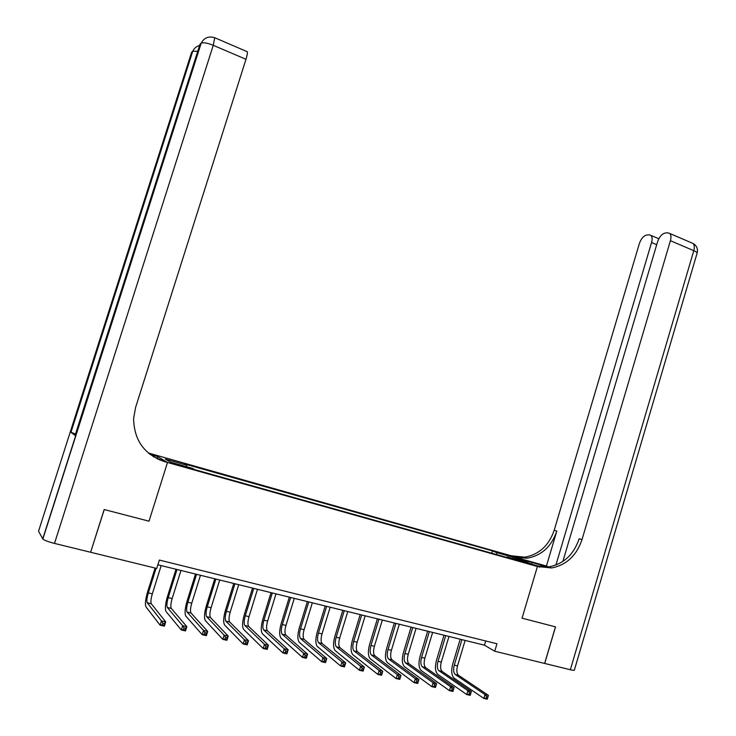 <?xml version="1.0" encoding="UTF-8"?>
<svg xmlns="http://www.w3.org/2000/svg" width="736" height="736" viewBox="0 0 736 736"><rect width="100%" height="100%" fill="white"/><g stroke="black" fill="none" stroke-linecap="round" stroke-linejoin="round"><path stroke-width="1.1" d="M179.869 465.686L184 466.514L177.634 464.379L173.494 463.551L179.869 465.686M90.638 552.193L104.254 509.551L149.003 521.189L167.495 462.475L537.409 566.508L511.143 555.754L148.332 452.99M157.881 564.788L484.463 645.187L494.73 651.222L496.956 643.761L159.362 560.068L156.731 568.45L90.703 552.285M522.174 561.393L517.086 560.151L528.917 563.684L522.174 561.393L522.017 561.908M246.661 51.456L247.296 51.732C247.609 52.918 247.167 55.439 245.98 59.294L213.256 45.31L54.501 543.416L90.62 552.258L104.162 509.533L149.003 521.189L167.495 462.475L155.544 455.29L157.798 456.642L150.208 454.498M496.837 554.64L496.542 552.58L492.476 550.896L184.764 464.011L186.87 465.198L186.732 466.744M496.542 552.58L513.572 557.382L524.428 561.844L507.159 556.977L506.727 557.428M186.87 465.198L165.352 459.135L170.439 462.153L192.363 468.326L194.589 469.586L511.437 558.753L507.159 556.977M570.354 669.742L693.79 250.682C696.56 251.914 697.618 252.89 696.964 253.607L574.411 669.944C574.687 670.514 573.335 670.45 570.354 669.742L544.704 663.458L555.524 626.87L522.054 618.176L555.459 626.86L544.64 663.449L494.73 651.222M541.3 566.922L532.082 564.328L537.409 566.508L522.054 618.176L537.409 566.508L551.586 567.962C566.407 565.073 576.527 555.662 581.974 539.718L670.404 240.69C671.306 237.342 671.103 234.94 669.797 233.478L667.662 232.778L665.114 233.054C661.848 233.901 659.318 236.863 657.524 241.942L562.856 561.467M485.714 640.973L484.463 645.187M492.476 550.896L491.786 553.224M512.725 558.55L513.572 557.382M487.508 698.436L487.968 696.891L486.616 696.587L486.156 698.133L487.508 698.436L487.26 699.2L483.865 698.436L454.103 678.123C451.49 675.455 451.03 670.781 452.714 664.102L460.175 639.216M465.134 640.43L457.516 665.896C456.394 670.349 456.706 673.458 458.454 675.234L488.41 695.345L485.015 694.572L486.616 696.587M461.923 639.639L454.278 665.132C453.164 669.585 453.468 672.704 455.207 674.48L485.015 694.572L483.865 698.436L486.156 698.133M487.968 696.891L488.41 695.345M445.722 635.656L438.021 661.296C436.88 665.776 437.156 668.895 438.849 670.671L467.93 690.681L471.362 691.463L470.212 695.345L466.771 694.563L437.736 674.332C435.197 671.674 434.783 666.982 436.485 660.266L444.01 635.232M448.978 636.456L441.287 662.069C440.156 666.54 440.441 669.659 442.134 671.434L471.362 691.463L470.893 693.018L469.513 692.705L469.053 694.26L470.424 694.572L470.893 693.018M469.053 694.26L466.771 694.563L467.93 690.681L469.513 692.705M470.424 694.572L470.212 695.345M429.327 631.617L421.553 657.414C420.403 661.912 420.652 665.05 422.289 666.816L450.625 686.743L454.103 687.534L452.934 691.435L449.457 690.644L421.167 670.505C418.701 667.846 418.333 663.136 420.063 656.392L427.653 631.203M432.621 632.426L424.865 658.186C423.715 662.685 423.964 665.822 425.62 667.589L454.103 687.534L453.588 689.089L452.198 688.767L451.729 690.331L453.118 690.653L453.588 689.089M451.729 690.331L449.457 690.644L450.625 686.743L452.198 688.767M453.118 690.653L452.934 691.435M412.73 627.532L404.892 653.476C403.724 658.002 403.935 661.149 405.527 662.915L433.099 682.75L436.623 683.551L435.445 687.479L431.912 686.679L404.395 666.623C402.012 663.973 401.69 659.254 403.448 652.464L411.093 627.127M416.061 628.351L408.241 654.267C407.082 658.794 407.293 661.931 408.894 663.697L436.623 683.551L436.062 685.106L434.654 684.784L434.185 686.357L435.592 686.679L436.062 685.106M434.185 686.357L431.912 686.679L433.099 682.75L434.654 684.784M435.592 686.679L435.445 687.479M395.931 623.392L388.028 649.492C386.842 654.046 387.026 657.202 388.562 658.968L415.343 678.702L418.913 679.521L417.717 683.468L414.147 682.658L387.421 662.694C385.112 660.054 384.845 655.316 386.621 648.48L394.34 623.006M399.308 624.229L391.414 650.293C390.236 654.847 390.42 658.002 391.966 659.76L418.913 679.521L418.315 681.076L416.88 680.745L416.401 682.327L417.836 682.658L418.315 681.076M416.401 682.327L414.147 682.658L415.343 678.702L416.88 680.745M417.836 682.658L417.717 683.468M547.326 567.042L516.111 557.787L511.143 555.754L524.851 557.189C539.175 554.484 548.955 545.496 554.199 530.233L639.308 243.708C641.056 238.758 643.485 235.879 646.604 235.06L649.023 234.793L650.992 235.437C652.271 236.845 652.455 239.209 651.553 242.521L555.91 565.073M546.434 566.03L515.835 557.391L527.353 558.201C541.724 555.478 551.54 546.452 556.793 531.125L546.434 566.03L548.605 566.904M539.709 567.152L537.041 566.067L548.881 566.867C563.647 564.006 573.74 554.631 579.158 538.761L581.974 539.718M149.472 453.928L153.778 455.142L148.819 453.394M159.16 459.742L163.291 460.902L153.198 456.596M157.016 458.749L165.057 461.012L167.495 462.475L164.496 461.628C144.247 454.535 133.952 440.091 133.621 418.315L135.617 407.376L245.98 59.294M54.501 543.416C48.374 541.834 44.491 540.371 42.854 539.046L38.548 531.217L191.608 52.293L192.731 51.262L197.736 51.29M75.514 434.028L70.831 432.225L75.09 435.362M157.127 458.776L157.798 456.642M378.92 619.206L370.953 645.463C369.757 650.044 369.895 653.209 371.376 654.966L397.348 674.608L400.964 675.427L399.768 679.402L396.143 678.583L370.226 658.72C368 656.08 367.788 651.323 369.592 644.46L377.375 618.829M382.343 620.052L374.385 646.272C373.189 650.845 373.336 654.019 374.836 655.776L400.964 675.427L400.329 676.991L398.875 676.66L398.397 678.252L399.841 678.583L400.329 676.991M398.397 678.252L396.143 678.583L397.348 674.608L398.875 676.66M399.841 678.583L399.768 679.402M361.707 614.965L353.666 641.387C352.452 645.987 352.553 649.17 353.988 650.918L379.123 670.459L382.784 671.287L381.57 675.289L377.908 674.461L352.829 654.7C350.676 652.059 350.52 647.294 352.351 640.384L360.198 614.597M365.166 615.82L357.144 642.206C355.93 646.806 356.04 649.98 357.484 651.737L382.784 671.287L382.104 672.851L380.632 672.511L380.144 674.121L381.616 674.452L382.104 672.851M380.144 674.121L377.908 674.461L379.123 670.459L380.632 672.511M381.616 674.452L381.57 675.289M344.273 610.678L336.168 637.247C334.935 641.884 335 645.076 336.37 646.824L360.649 666.246L364.357 667.092L363.142 671.122L359.426 670.275L335.202 650.624C333.141 647.993 333.04 643.209 334.889 636.263L342.81 610.319M347.778 611.542L339.682 638.084C338.45 642.712 338.532 645.895 339.912 647.643L364.357 667.092L363.639 668.656L362.149 668.316L361.661 669.926L363.142 670.266L363.639 668.656M361.661 669.926L359.426 670.275L360.649 666.246L362.149 668.316M363.142 670.266L363.142 671.122M326.628 606.335L318.44 633.07C317.188 637.726 317.225 640.927 318.541 642.675L341.927 661.986L345.69 662.842L344.457 666.89L340.694 666.043L317.363 646.493C315.385 643.871 315.339 639.069 317.216 632.086L325.202 605.986M330.17 607.2L322.009 633.908C320.758 638.563 320.795 641.764 322.12 643.503L345.69 662.842L344.917 664.406L343.408 664.056L342.921 665.684L344.43 666.025L344.917 664.406M342.921 665.684L340.694 666.043L341.927 661.986L343.408 664.056M344.43 666.025L344.457 666.89M308.752 601.928L300.5 628.829C299.23 633.521 299.221 636.732 300.472 638.471L322.957 657.662L326.775 658.536L325.524 662.612L321.706 661.747L299.285 642.316C297.399 639.704 297.408 634.883 299.313 627.854L307.372 601.588M312.34 602.812L304.106 629.685C302.836 634.368 302.836 637.578 304.106 639.317L326.775 658.536L325.956 660.091L324.429 659.741L323.923 661.379L325.45 661.728L325.956 660.091M323.923 661.379L321.706 661.747L322.957 657.662L324.429 659.741M325.45 661.728L325.524 662.612M290.646 597.476L282.32 624.542C281.032 629.252 280.986 632.482 282.182 634.211L303.729 653.283L307.593 654.166L306.332 658.269L302.468 657.395L280.986 638.084C279.192 635.472 279.257 630.632 281.189 623.567L289.322 597.144M294.29 598.368L285.973 625.407C284.694 630.108 284.657 633.337 285.862 635.067L307.593 654.166L306.728 655.73L305.182 655.371L304.676 657.018L306.222 657.368L306.728 655.73M304.676 657.018L302.468 657.395L303.729 653.283L305.182 655.371M306.222 657.368L306.332 658.269M272.32 592.958L263.911 620.19C262.605 624.938 262.522 628.176 263.654 629.906L284.234 648.848L288.153 649.741L286.884 653.872L282.964 652.979L262.439 633.797C260.746 631.194 260.875 626.336 262.835 619.234L271.041 592.646M276 593.869L267.619 621.064C266.312 625.802 266.23 629.041 267.38 630.77L288.153 649.741L287.242 651.296L285.669 650.946L285.163 652.602L286.727 652.952L287.242 651.296M267.38 630.77L263.654 629.906L267.416 630.807M285.163 652.602L282.964 652.979L284.234 648.848L285.669 650.946M286.727 652.952L286.884 653.872M253.745 588.386L245.272 615.793C243.947 620.558 243.818 623.806 244.886 625.536L264.472 644.34L268.447 645.251L267.168 649.41L263.194 648.508L243.662 629.455C242.061 626.86 242.254 621.984 244.242 614.836L252.522 588.082M257.48 589.306L249.016 616.676C247.701 621.442 247.572 624.689 248.658 626.41L268.447 645.251L267.481 646.815L265.889 646.447L265.374 648.122L266.975 648.48L267.481 646.815M244.886 625.536L248.694 626.446L244.886 625.536M265.374 648.122L263.194 648.508L264.472 644.34L265.889 646.447M266.975 648.48L267.168 649.41M234.94 583.758L226.384 611.331C225.041 616.133 224.866 619.39 225.869 621.11L244.444 639.777L248.474 640.697L247.176 644.883L243.147 643.972L224.636 625.057C223.137 622.472 223.394 617.578 225.409 610.383L233.763 583.464M238.722 584.688L230.184 612.232C228.841 617.026 228.675 620.282 229.687 622.003L248.474 640.697L247.452 642.261L245.842 641.893L245.318 643.577L246.937 643.945L247.452 642.261M245.318 643.577L243.147 643.972L244.444 639.777L245.842 641.893M246.937 643.945L247.176 644.883M215.887 579.066L207.248 606.814C205.887 611.644 205.666 614.91 206.604 616.63L224.13 635.15L228.215 636.088L226.909 640.302L222.815 639.372L205.362 620.595C203.955 618.019 204.286 613.116 206.328 605.875L214.756 578.79M219.714 580.005L211.094 607.724C209.732 612.545 209.53 615.811 210.478 617.532L228.215 636.088L227.148 637.652L225.51 637.275L224.986 638.968L226.624 639.336L227.148 637.652M224.986 638.968L222.815 639.372L224.13 635.15L225.51 637.275M226.624 639.336L226.909 640.302M196.576 574.31L187.864 602.241C186.484 607.099 186.217 610.374 187.082 612.085L203.532 630.458L207.672 631.405L206.356 635.646L202.207 634.708L185.831 616.078C184.534 613.511 184.92 608.589 186.999 601.312L195.509 574.052M200.459 575.267L191.765 603.161C190.385 608.01 190.127 611.294 191.01 612.996L207.672 631.405L206.549 632.969L204.884 632.592L204.36 634.294L206.016 634.671L206.549 632.969M204.36 634.294L202.207 634.708L203.532 630.458L204.884 632.592M206.016 634.671L206.356 635.646M177.017 569.498L168.222 597.604C166.814 602.49 166.511 605.783 167.302 607.476L182.638 625.701L186.843 626.658L185.509 630.936L181.304 629.979L166.032 611.506C164.846 608.948 165.306 604.008 167.412 596.684L176.005 569.25M180.955 570.464L172.169 598.534C170.77 603.419 170.476 606.703 171.276 608.405L186.843 626.658L185.656 628.222L183.972 627.845L183.439 629.556L185.122 629.942L185.656 628.222M183.439 629.556L181.304 629.979L182.638 625.701L183.972 627.845M185.122 629.942L185.509 630.936M156.05 568.284L148.322 592.903C146.896 597.816 146.538 601.128 147.255 602.812L161.451 620.88L165.71 621.846L164.367 626.152L160.098 625.186L145.976 606.86C144.9 604.32 145.434 599.362 147.568 591.992L155.094 568.054M161.184 565.598L152.324 593.851C150.898 598.754 150.558 602.057 151.285 603.75L165.71 621.846L164.478 623.41L162.766 623.024L162.224 624.754L163.935 625.14L164.478 623.41M162.224 624.754L160.098 625.186L161.451 620.88L162.766 623.024M163.935 625.14L164.367 626.152M457.516 665.896L454.278 665.132M458.51 675.271L455.262 674.516M441.287 662.069L438.021 661.296M442.189 671.471L438.904 670.708M424.865 658.186L421.553 657.414M425.666 667.626L422.344 666.853M408.241 654.267L404.892 653.476M408.949 663.734L405.582 662.952M391.414 650.293L388.028 649.492M392.021 659.796L388.608 659.005M515.835 557.391L513.369 556.379M556.793 531.125L554.199 530.233M691.398 242.77L693.091 243.496C694.444 244.968 694.683 247.37 693.79 250.682L670.404 240.69M656.705 244.692L651.553 242.521M531.65 564.153L532.192 562.322M153.778 455.142L152.683 454.48M163.291 460.902L164.496 461.628M42.725 538.872L200.956 43.304L199.99 44.234L75.035 435.537M70.831 432.225L192.51 51.419M200.956 43.304L201.195 43.13C203.476 42.292 207.497 43.019 213.256 45.31L214.746 37.729L214.176 37.508M374.385 646.272L370.953 645.463M374.882 655.813L371.432 655.003M357.144 642.206L353.666 641.387M357.53 651.774L354.034 650.955M339.682 638.084L336.168 637.247M339.958 647.68L336.416 646.861M322.009 633.908L318.44 633.07M322.166 643.54L318.578 642.712M304.106 629.685L300.5 628.829M304.152 639.354L300.518 638.508M285.973 625.407L282.32 624.542M285.899 635.104L282.219 634.248M267.619 621.064L263.911 620.19M249.016 616.676L245.272 615.793M230.184 612.232L226.384 611.331M229.724 622.03L225.906 621.147M211.094 607.724L207.248 606.814M206.604 616.63L210.478 617.532L206.632 616.658M191.765 603.161L187.864 602.241M191.038 613.033L187.11 612.122M172.169 598.534L168.222 597.604M171.304 608.442L167.33 607.513M152.324 593.851L148.322 592.903M151.312 603.787L147.283 602.848M458.454 675.234L455.207 674.48M442.134 671.434L438.849 670.671M425.62 667.589L422.289 666.816M408.894 663.697L405.527 662.915M391.966 659.76L388.562 658.968M527.353 558.201L524.851 557.189M548.881 566.867L551.586 567.962M658.821 238.768L650.992 235.437M697.158 253.018C698.078 248.869 696.725 245.695 693.091 243.496L669.797 233.478M70.969 432.317L192.731 51.262C194.12 48.263 196.402 46.34 199.585 45.485M247.296 51.732L214.746 37.729C208.757 35.88 204.24 37.683 201.195 43.13L42.854 539.046M374.836 655.776L371.376 654.966M357.484 651.737L353.988 650.918M339.912 647.643L336.37 646.824M322.12 643.503L318.541 642.675M304.106 639.317L300.472 638.471M285.862 635.067L282.182 634.211M229.687 622.003L225.869 621.11M191.01 612.996L187.082 612.085M171.276 608.405L167.302 607.476M151.285 603.75L147.255 602.812"/></g></svg>
